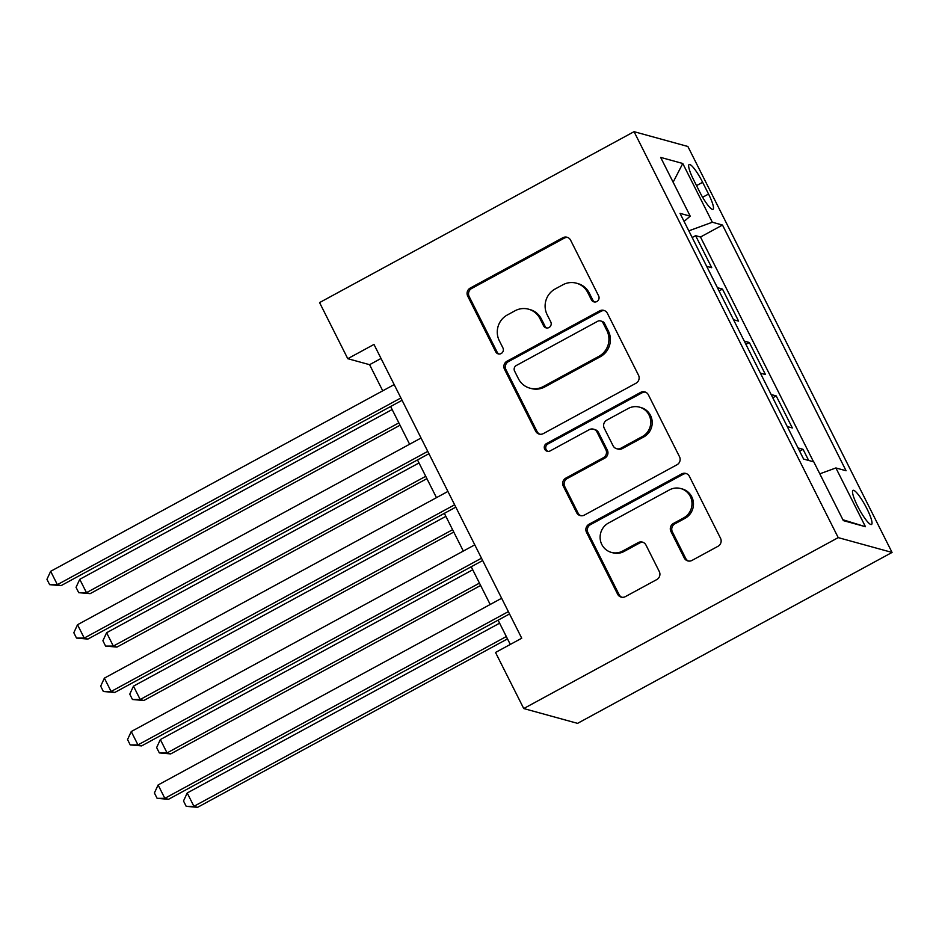 <?xml version="1.0" encoding="UTF-8"?>
<svg xmlns="http://www.w3.org/2000/svg" width="939" height="939" viewBox="0 0 939 939"><rect width="100%" height="100%" fill="white"/><g stroke="black" fill="none" stroke-linecap="round" stroke-linejoin="round"><path stroke-width="1.41" d="M596.864 301.525A4.167 4.038 -74.6 0 0 598.624 295.891L570.607 240.184A5.951 5.763 -74.6 0 0 562.825 237.743L470.216 288.073A5.951 5.763 -74.6 0 0 467.704 296.114L495.722 351.82A4.167 4.038 -74.6 0 0 501.168 353.534A4.167 4.038 -74.6 0 0 502.928 347.899L499.302 340.693A19.062 18.463 -74.6 0 1 507.33 314.964L515.042 310.774A19.062 18.463 -74.6 0 1 528.54 309.177A19.062 18.463 -74.6 0 1 539.948 318.603L543.575 325.81A4.167 4.038 -74.6 0 0 549.022 327.523A4.167 4.038 -74.6 0 0 550.77 321.901L547.144 314.694A19.062 18.463 -74.6 0 1 555.172 288.966L562.895 284.775A19.062 18.463 -74.6 0 1 576.382 283.179A19.062 18.463 -74.6 0 1 587.791 292.604L591.417 299.811A4.167 4.038 -74.6 0 0 596.864 301.525M866.92 508.703A19.414 3.533 61.5 0 0 852.999 490.358A19.414 3.533 61.5 0 0 857.612 506.144A19.414 3.533 61.5 0 0 871.533 524.478A19.414 3.533 61.5 0 0 866.92 508.703M684.238 557.966A5.951 5.763 -74.6 0 0 692.02 560.407L718.006 546.287A5.951 5.763 -74.6 0 0 720.518 538.247L689.402 476.378A5.951 5.763 -74.6 0 0 681.62 473.937L589.011 524.267A5.951 5.763 -74.6 0 0 586.499 532.307L617.616 594.176A5.951 5.763 -74.6 0 0 625.397 596.617L656.784 579.563A5.951 5.763 -74.6 0 0 659.284 571.522L645.973 545.054A5.951 5.763 -74.6 0 0 638.191 542.601L622.627 551.064A15.928 15.435 -74.6 0 1 600.185 538.857A15.928 15.435 -74.6 0 1 608.519 523.011L669.484 489.876A15.928 15.435 -74.6 0 1 691.926 502.083A15.928 15.435 -74.6 0 1 683.592 517.929L673.427 523.446A5.951 5.763 -74.6 0 0 670.927 531.486L684.238 557.966L685.693 558.365A5.951 5.763 -74.6 0 0 688.545 561.064M634.06 131.671L319.565 302.593L347.77 358.686L373.98 344.437L521.732 638.215L495.522 652.464L523.739 708.546L838.222 537.624L634.06 131.671L687.876 146.484L892.05 552.437L838.222 537.624M635.996 383.229A5.951 5.763 -74.6 0 0 638.508 375.189L607.392 313.321A5.951 5.763 -74.6 0 0 599.61 310.879L507.001 361.21A5.951 5.763 -74.6 0 0 504.489 369.25L535.606 431.118A5.951 5.763 -74.6 0 0 543.388 433.572L635.996 383.229M648.391 394.849L679.507 456.718A5.951 5.763 -74.6 0 1 676.996 464.758L584.387 515.088A5.951 5.763 -74.6 0 1 576.616 512.647L563.294 486.167A5.951 5.763 -74.6 0 1 565.806 478.127L603.354 457.716A5.951 5.763 -74.6 0 0 605.866 449.675L597.04 432.116A5.951 5.763 -74.6 0 0 589.258 429.663L550.148 450.92A4.167 4.038 -74.6 0 1 544.28 447.727A4.167 4.038 -74.6 0 1 546.463 443.584L640.609 392.408A5.951 5.763 -74.6 0 1 648.391 394.849M808.667 460.45L803.068 449.323L799.641 451.19M787.258 426.564L792.328 427.961L776.213 395.918L772.785 397.772M760.39 373.147L765.461 374.544L749.345 342.5L745.918 344.367M733.535 319.741L738.594 321.126L722.478 289.083L717.408 287.686M719.051 290.949L722.478 289.083M693.616 179.819L699.52 191.568A18.803 3.416 61.5 0 0 713.018 209.338A18.803 3.416 61.5 0 0 708.546 194.056L702.63 182.295A18.803 3.416 61.5 0 0 689.144 164.536A18.803 3.416 61.5 0 0 693.616 179.819M819.806 473.831L835.898 467.951L846.074 470.756L722.502 225.043L712.325 222.238L688.815 230.841M835.898 467.951L865.453 526.709L843.339 520.617L813.784 461.859L803.608 459.065L680.024 213.353L690.212 216.158L660.657 157.4L682.77 163.492L712.325 222.238M744.275 341.103L749.345 342.5M771.142 394.521L776.213 395.918M798.009 447.926L803.068 449.323M813.55 461.8L700.494 237.015L695.611 235.666L711.739 267.721L706.668 266.324M523.739 708.546L577.555 723.359L892.05 552.437M347.77 358.686L369.59 364.684L382.736 390.824M390.624 406.517L409.604 444.241M417.491 459.934L436.471 497.658M444.358 513.34L463.326 551.064M471.225 566.757L490.193 604.481M498.093 620.174L510.288 644.436M381.034 358.463L369.59 364.684M692.184 237.532L695.611 235.666M700.494 237.015L722.502 225.043M684.085 221.416L690.212 216.158M673.134 182.201L682.77 163.492M865.453 526.709L842.905 519.748M594.657 301.994A4.167 4.038 -74.6 0 1 592.873 300.21L589.246 293.003A19.062 18.463 -74.6 0 0 577.837 283.578L576.382 283.179M528.54 309.177L529.995 309.577A19.062 18.463 -74.6 0 1 541.404 319.002L545.019 326.209A4.167 4.038 -74.6 0 0 546.815 328.004M567.755 237.497A5.951 5.763 -74.6 0 0 564.28 238.142L471.671 288.473A5.951 5.763 -74.6 0 0 469.16 296.513L497.177 352.219A4.167 4.038 -74.6 0 0 498.961 354.015M604.54 310.633A5.951 5.763 -74.6 0 0 601.066 311.279L508.457 361.609A5.951 5.763 -74.6 0 0 505.945 369.649L537.061 431.517A5.951 5.763 -74.6 0 0 539.913 434.217M603.084 323.004A4.167 4.038 -74.6 0 0 597.638 321.291L516.344 365.482A4.167 4.038 -74.6 0 0 514.595 371.105L518.422 378.71A19.062 18.463 -74.6 0 0 529.819 388.136A19.062 18.463 -74.6 0 0 543.317 386.539L598.882 356.339A19.062 18.463 -74.6 0 0 606.911 330.61L603.084 323.004L604.54 323.403A4.167 4.038 -74.6 0 0 602.04 321.349L600.596 320.95M529.819 388.136L531.274 388.535A19.062 18.463 -74.6 0 0 544.773 386.938L543.317 386.539M604.54 323.403L608.366 331.009A19.062 18.463 -74.6 0 1 600.338 356.738L544.773 386.938M593.471 429.17L594.927 429.569A5.951 5.763 -74.6 0 1 598.483 432.515L607.322 450.074A5.951 5.763 -74.6 0 1 604.81 458.115L567.262 478.526A5.951 5.763 -74.6 0 0 564.75 486.566L578.06 513.046A5.951 5.763 -74.6 0 0 580.912 515.746M645.539 392.162A5.951 5.763 -74.6 0 0 642.065 392.807L547.918 443.983A4.167 4.038 -74.6 0 0 547.942 451.401M642.335 436.541A15.928 15.435 -74.6 0 0 639.506 407.15A15.928 15.435 -74.6 0 0 628.226 408.488L606.747 420.156A5.951 5.763 -74.6 0 0 604.235 428.196L613.073 445.767A5.951 5.763 -74.6 0 0 620.855 448.208L642.335 436.541L643.79 436.94A15.928 15.435 -74.6 0 0 640.961 407.549L639.506 407.15M616.63 448.713L618.085 449.112A5.951 5.763 -74.6 0 0 622.311 448.607L620.855 448.208M643.79 436.94L622.311 448.607M680.763 488.538L682.219 488.937A15.928 15.435 -74.6 0 1 685.047 518.328L674.883 523.845A5.951 5.763 -74.6 0 0 672.383 531.885L685.693 558.365M611.348 552.39L612.803 552.789A15.928 15.435 -74.6 0 0 624.083 551.463L622.627 551.064M643.121 542.355A5.951 5.763 -74.6 0 0 639.647 543L624.083 551.463M686.55 473.69A5.951 5.763 -74.6 0 0 683.076 474.336L590.467 524.666A5.951 5.763 -74.6 0 0 587.955 532.706L619.071 594.575A5.951 5.763 -74.6 0 0 621.923 597.274M392.15 409.533L79.756 579.316L86.47 592.673L90.109 593.671L400.037 425.226M90.109 593.671L78.735 592.673L86.47 592.673L398.864 422.879M78.735 592.673L76.047 587.321L79.756 579.316M400.894 397.96L57.373 584.668L50.659 571.311L394.18 384.603M402.068 400.296L61.012 585.666L57.373 584.668L49.638 584.657L46.95 579.316L50.659 571.311M61.012 585.666L49.638 584.657M419.005 462.95L106.612 632.733L113.337 646.091L116.964 647.088L426.905 478.632M116.964 647.088L105.591 646.079L113.337 646.091L425.731 476.296M105.591 646.079L102.903 640.738L106.612 632.733M445.872 516.356L133.479 686.151L140.193 699.496L143.831 700.506L453.772 532.049M143.831 700.506L132.458 699.496L140.193 699.496L452.586 529.713M132.458 699.496L129.77 694.156L133.479 686.151M472.74 569.773L160.346 739.556L167.06 752.914L170.698 753.911L480.627 585.466M170.698 753.911L159.325 752.914L167.06 752.914L479.453 583.131M159.325 752.914L156.637 747.573L160.346 739.556M499.607 623.191L187.213 792.974L193.927 806.331L197.566 807.329L507.494 638.884M197.566 807.329L186.192 806.331L193.927 806.331L506.321 636.536M186.192 806.331L183.504 800.979L187.213 792.974M427.761 451.377L84.24 638.074L77.526 624.728L421.048 438.02M428.935 453.713L87.879 639.083L84.24 638.074L76.505 638.074L73.817 632.733L77.526 624.728M87.879 639.083L76.505 638.074M454.629 504.783L111.107 691.491L104.382 678.134L447.915 491.437M455.802 507.13L114.746 692.489L111.107 691.491L103.36 691.491L100.684 686.151L104.382 678.134M114.746 692.489L103.36 691.491M481.496 558.2L137.963 744.909L131.249 731.551L474.77 544.843M482.669 560.536L141.601 745.906L137.963 744.909L130.228 744.909L127.54 739.556L131.249 731.551M141.601 745.906L130.228 744.909M508.351 611.618L164.83 798.326L158.116 784.969L501.637 598.26M509.537 613.953L168.468 799.324L164.83 798.326L157.095 798.314L154.407 792.974L158.116 784.969M168.468 799.324L157.095 798.314M696.527 185.617L702.63 182.295M702.618 197.272L708.546 194.056M589.246 293.003L587.791 292.604M545.019 326.209L543.575 325.81M541.404 319.002L539.948 318.603M497.177 352.219L495.722 351.82M469.16 296.513L467.704 296.114M471.671 288.473L470.216 288.073M564.28 238.142L562.825 237.743M592.873 300.21L591.417 299.811M537.061 431.517L535.606 431.118M505.945 369.649L504.489 369.25M508.457 361.609L507.001 361.21M601.066 311.279L599.61 310.879M600.338 356.738L598.882 356.339M608.366 331.009L606.911 330.61M578.06 513.046L576.616 512.647M564.75 486.566L563.294 486.167M567.262 478.526L565.806 478.127M604.81 458.115L603.354 457.716M607.322 450.074L605.866 449.675M598.483 432.515L597.04 432.116M547.918 443.983L546.463 443.584M642.065 392.807L640.609 392.408M672.383 531.885L670.927 531.486M674.883 523.845L673.427 523.446M685.047 518.328L683.592 517.929M639.647 543L638.191 542.601M619.071 594.575L617.616 594.176M587.955 532.706L586.499 532.307M590.467 524.666L589.011 524.267M683.076 474.336L681.62 473.937"/></g></svg>
